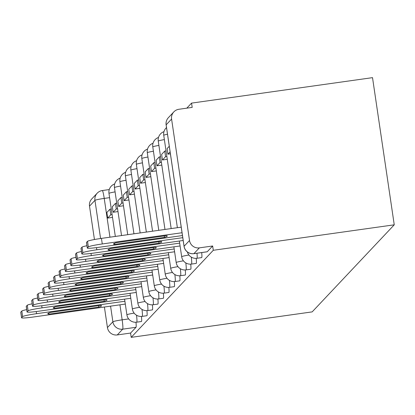 <?xml version="1.0" encoding="UTF-8"?>
<svg xmlns="http://www.w3.org/2000/svg" width="415" height="415" viewBox="0 0 415 415"><rect width="100%" height="100%" fill="white"/><g stroke="black" fill="none" stroke-linecap="round" stroke-linejoin="round"><path stroke-width="0.62" d="M201.623 257.591A8.699 0.799 -98 0 0 201.68 257.606A8.699 0.799 -98 0 0 201.737 257.575A8.699 0.799 -98 0 0 201.706 252.564M196.145 263.401A8.699 0.799 -98 0 0 196.207 263.416A8.699 0.799 -98 0 0 196.259 263.385A8.699 0.799 -98 0 0 196.222 258.343M190.667 269.211A8.699 0.799 -98 0 0 190.729 269.226A8.699 0.799 -98 0 0 190.786 269.195A8.699 0.799 -98 0 0 190.75 264.153M185.189 275.021A8.699 0.799 -98 0 0 185.251 275.036A8.699 0.799 -98 0 0 185.308 275.005A8.699 0.799 -98 0 0 185.272 269.963M179.716 280.831A8.699 0.799 -98 0 0 179.773 280.846A8.699 0.799 -98 0 0 179.83 280.815A8.699 0.799 -98 0 0 179.794 275.773M174.238 286.64A8.699 0.799 -98 0 0 174.3 286.656A8.699 0.799 -98 0 0 174.352 286.625A8.699 0.799 -98 0 0 174.316 281.583M168.76 292.451A8.699 0.799 -98 0 0 168.822 292.466A8.699 0.799 -98 0 0 168.874 292.435A8.699 0.799 -98 0 0 168.843 287.393M163.282 298.261A8.699 0.799 -98 0 0 163.344 298.276A8.699 0.799 -98 0 0 163.401 298.245A8.699 0.799 -98 0 0 163.365 293.203M157.804 304.07A8.699 0.799 -98 0 0 157.866 304.086A8.699 0.799 -98 0 0 157.923 304.055A8.699 0.799 -98 0 0 157.887 299.013M152.331 309.881A8.699 0.799 -98 0 0 152.393 309.896A8.699 0.799 -98 0 0 152.445 309.865A8.699 0.799 -98 0 0 152.409 304.823M146.853 315.69A8.699 0.799 -98 0 0 146.915 315.706A8.699 0.799 -98 0 0 146.967 315.675A8.699 0.799 -98 0 0 146.936 310.633M141.375 321.501A8.699 0.799 -98 0 0 141.437 321.516A8.699 0.799 -98 0 0 141.494 321.485A8.699 0.799 -98 0 0 141.458 316.443M119.94 304.823L122.155 319.835A8.699 0.799 82 0 1 122.721 329.162L117.279 334.936L130.575 333.063L131.207 337.354L213.289 250.281L394.25 224.816L372.52 77.647L191.559 103.112L186.797 108.159M131.207 337.354L312.168 311.888L394.25 224.816M191.559 103.112L192.192 107.402L178.896 109.275A8.699 8.637 43.3 0 0 171.587 119.058L189.52 240.487A8.699 8.637 43.3 0 0 199.361 247.864L193.919 253.638A8.699 0.799 82 0 1 193.867 253.669A8.699 0.799 82 0 1 193.805 253.653M213.289 250.281L212.656 245.991L199.361 247.864M100.58 238.511L94.947 200.362L89.505 206.136L94.438 239.522M104.404 307.007L107.438 327.56L112.88 321.791L110.566 306.14M89.505 206.136A8.699 8.637 -136.7 0 1 91.751 198.961L97.193 193.188A8.699 8.637 -136.7 0 1 102.256 190.573A8.699 0.799 82 0 1 102.313 190.542A8.699 0.799 82 0 1 104.227 198.412L109.954 237.188M117.279 334.936A8.699 8.637 -136.7 0 1 107.438 327.56M212.656 245.991L207.215 251.765A8.699 0.799 82 0 1 207.158 251.796A8.699 0.799 82 0 1 207.095 251.781M130.575 333.063L136.016 327.295A8.699 0.799 -98 0 0 135.98 322.253M124.899 301.249L36.551 313.683A13.047 0.955 171.6 0 0 22.633 316.609L21.616 317.688A13.047 0.955 -8.4 0 0 21.575 317.786A13.047 0.955 -8.4 0 0 33.428 316.998L125.314 304.065M50.557 312.407A26.965 1.976 171.6 0 0 47.767 313.724A26.965 1.976 171.6 0 0 48.944 314.119L98.749 307.11A26.965 1.976 -8.4 0 0 101.545 305.788A26.965 1.976 -8.4 0 0 100.368 305.393L50.557 312.407M109.98 209.181L106.857 212.496L107.677 218.072L110.805 214.757L109.98 209.181L111.277 208.999M112.097 214.576L110.805 214.757M112.517 217.393L107.677 218.072M21.575 317.786L20.75 312.21A13.047 0.955 -8.4 0 1 20.791 312.111L21.616 317.688M26.705 309.632A13.047 0.955 171.6 0 0 21.808 311.032L20.791 312.111M98.537 305.653L98.749 307.11M48.778 313.009L48.944 314.119M130.372 295.439L42.029 307.873A13.047 0.955 171.6 0 0 28.111 310.799L27.094 311.878A13.047 0.955 -8.4 0 0 27.053 311.976A13.047 0.955 -8.4 0 0 38.906 311.188L130.792 298.255M56.035 306.597A26.965 1.976 171.6 0 0 53.245 307.914A26.965 1.976 171.6 0 0 54.422 308.309L104.227 301.3A26.965 1.976 -8.4 0 0 107.018 299.978A26.965 1.976 -8.4 0 0 105.846 299.589L56.035 306.597M115.458 203.371L112.33 206.686L113.155 212.262L116.278 208.947L115.458 203.371L116.75 203.189M117.575 208.766L116.278 208.947M117.99 211.583L113.155 212.262M27.053 311.976L26.228 306.4A13.047 0.955 -8.4 0 1 26.27 306.301L27.094 311.878M32.183 303.822A13.047 0.955 171.6 0 0 27.286 305.222L26.27 306.301M104.015 299.843L104.227 301.3M54.256 307.199L54.422 308.309M135.85 289.629L47.507 302.063A13.047 0.955 171.6 0 0 33.589 304.989L32.567 306.068A13.047 0.955 -8.4 0 0 32.526 306.166A13.047 0.955 -8.4 0 0 44.379 305.378L136.265 292.445M61.513 300.787A26.965 1.976 171.6 0 0 58.723 302.104A26.965 1.976 171.6 0 0 59.895 302.499L109.705 295.49A26.965 1.976 -8.4 0 0 112.496 294.168A26.965 1.976 -8.4 0 0 111.319 293.779L61.513 300.787M120.931 197.561L117.808 200.876L118.633 206.452L121.756 203.137L120.931 197.561L122.228 197.379M123.053 202.956L121.756 203.137M123.468 205.773L118.633 206.452M32.526 306.166L31.706 300.59A13.047 0.955 -8.4 0 1 31.748 300.491L32.567 306.068M37.656 298.012A13.047 0.955 171.6 0 0 32.764 299.412L31.748 300.491M109.493 294.033L109.705 295.49M59.734 301.389L59.895 302.499M141.328 283.819L52.98 296.253A13.047 0.955 171.6 0 0 39.062 299.179L38.045 300.258A13.047 0.955 -8.4 0 0 38.004 300.356A13.047 0.955 -8.4 0 0 49.857 299.568L141.743 286.635M66.991 294.977A26.965 1.976 171.6 0 0 64.195 296.294A26.965 1.976 171.6 0 0 65.373 296.689L115.183 289.68A26.965 1.976 -8.4 0 0 117.974 288.358A26.965 1.976 -8.4 0 0 116.797 287.969L66.991 294.977M126.409 191.751L123.286 195.066L124.111 200.642L127.234 197.327L126.409 191.751L127.706 191.569M128.531 197.146L127.234 197.327M128.946 199.963L124.111 200.642M38.004 300.356L37.179 294.78A13.047 0.955 -8.4 0 1 37.22 294.681L38.045 300.258M43.134 292.202A13.047 0.955 171.6 0 0 38.242 293.602L37.22 294.681M114.965 288.223L115.183 289.68M65.212 295.579L65.373 296.689M146.806 278.009L58.458 290.443A13.047 0.955 171.6 0 0 44.54 293.369L43.523 294.453A13.047 0.955 -8.4 0 0 43.482 294.546A13.047 0.955 -8.4 0 0 55.335 293.758L147.221 280.825M72.464 289.167A26.965 1.976 171.6 0 0 69.673 290.484A26.965 1.976 171.6 0 0 70.851 290.879L120.661 283.87A26.965 1.976 -8.4 0 0 123.452 282.548A26.965 1.976 -8.4 0 0 122.275 282.159L72.464 289.167M131.887 185.941L128.764 189.256L129.584 194.832L132.712 191.517L131.887 185.941L133.184 185.759M134.004 191.336L132.712 191.517M134.424 194.153L129.584 194.832M43.482 294.546L42.657 288.97A13.047 0.955 -8.4 0 1 42.698 288.871L43.523 294.453M48.612 286.392A13.047 0.955 171.6 0 0 43.715 287.792L42.698 288.871M120.443 282.413L120.661 283.87M70.685 289.769L70.851 290.879M152.279 272.199L63.936 284.633A13.047 0.955 171.6 0 0 50.018 287.559L49.001 288.643A13.047 0.955 -8.4 0 0 48.96 288.736A13.047 0.955 -8.4 0 0 60.813 287.948L152.699 275.015M77.942 283.357A26.965 1.976 171.6 0 0 75.151 284.674A26.965 1.976 171.6 0 0 76.329 285.069L126.134 278.06A26.965 1.976 -8.4 0 0 128.925 276.738A26.965 1.976 -8.4 0 0 127.753 276.349L77.942 283.357M137.365 180.131L134.237 183.446L135.062 189.022L138.185 185.707L137.365 180.131L138.657 179.949M139.482 185.526L138.185 185.707M139.897 188.343L135.062 189.022M48.96 288.736L48.135 283.16A13.047 0.955 -8.4 0 1 48.176 283.061L49.001 288.643M54.09 280.582A13.047 0.955 171.6 0 0 49.193 281.982L48.176 283.061M125.921 276.603L126.134 278.06M76.163 283.964L76.329 285.069M157.757 266.389L69.414 278.823A13.047 0.955 171.6 0 0 55.496 281.749L54.474 282.833A13.047 0.955 -8.4 0 0 54.432 282.926A13.047 0.955 -8.4 0 0 66.286 282.138L158.172 269.205M83.42 277.547A26.965 1.976 171.6 0 0 80.629 278.87A26.965 1.976 171.6 0 0 81.802 279.259L131.612 272.25A26.965 1.976 -8.4 0 0 134.403 270.928A26.965 1.976 -8.4 0 0 133.225 270.538L83.42 277.547M142.838 174.321L139.715 177.636L140.54 183.212L143.663 179.897L142.838 174.321L144.135 174.139M144.96 179.716L143.663 179.897M145.375 182.533L140.54 183.212M54.432 282.926L53.613 277.35A13.047 0.955 -8.4 0 1 53.654 277.251L54.474 282.833M59.563 274.772A13.047 0.955 171.6 0 0 54.671 276.172L53.654 277.251M131.399 270.793L131.612 272.25M81.641 278.154L81.802 279.259M163.235 260.579L74.887 273.013A13.047 0.955 171.6 0 0 60.974 275.939L59.952 277.023A13.047 0.955 -8.4 0 0 59.91 277.116A13.047 0.955 -8.4 0 0 71.764 276.328L163.65 263.395M88.898 271.737A26.965 1.976 171.6 0 0 86.102 273.06A26.965 1.976 171.6 0 0 87.28 273.449L137.09 266.44A26.965 1.976 -8.4 0 0 139.881 265.118A26.965 1.976 -8.4 0 0 138.703 264.728L88.898 271.737M148.316 168.511L145.193 171.826L146.018 177.402L149.141 174.087L148.316 168.511L149.613 168.329M150.438 173.906L149.141 174.087M150.853 176.723L146.018 177.402M59.91 277.116L59.086 271.54A13.047 0.955 -8.4 0 1 59.127 271.441L59.952 277.023M65.041 268.962A13.047 0.955 171.6 0 0 60.149 270.362L59.127 271.441M136.872 264.983L137.09 266.44M87.119 272.344L87.28 273.449M168.713 254.769L80.365 267.203A13.047 0.955 171.6 0 0 66.447 270.129L65.43 271.213A13.047 0.955 -8.4 0 0 65.388 271.306A13.047 0.955 -8.4 0 0 77.242 270.518L169.128 257.585M94.371 265.927A26.965 1.976 171.6 0 0 91.58 267.25A26.965 1.976 171.6 0 0 92.758 267.639L142.568 260.63A26.965 1.976 -8.4 0 0 145.359 259.308A26.965 1.976 -8.4 0 0 144.181 258.919L94.371 265.927M153.794 162.701L150.671 166.016L151.491 171.592L154.619 168.282L153.794 162.701L155.091 162.519M155.916 168.096L154.619 168.282M156.331 170.913L151.491 171.592M65.388 271.306L64.564 265.73A13.047 0.955 -8.4 0 1 64.605 265.631L65.43 271.213M70.519 263.151A13.047 0.955 171.6 0 0 65.622 264.552L64.605 265.631M142.35 259.173L142.568 260.63M92.592 266.534L92.758 267.639M174.186 248.959L85.843 261.393A13.047 0.955 171.6 0 0 71.925 264.319L70.908 265.403A13.047 0.955 -8.4 0 0 70.866 265.496A13.047 0.955 -8.4 0 0 82.72 264.708L174.606 251.775M99.849 260.117A26.965 1.976 171.6 0 0 97.058 261.44A26.965 1.976 171.6 0 0 98.236 261.829L148.041 254.82A26.965 1.976 -8.4 0 0 150.837 253.498A26.965 1.976 -8.4 0 0 149.659 253.109L99.849 260.117M159.272 156.891L156.144 160.206L156.969 165.782L160.091 162.472L159.272 156.891L160.564 156.709M161.388 162.286L160.091 162.472M161.803 165.103L156.969 165.782M70.866 265.496L70.042 259.92A13.047 0.955 -8.4 0 1 70.083 259.821L70.908 265.403M75.997 257.341A13.047 0.955 171.6 0 0 71.1 258.742L70.083 259.821M147.828 253.363L148.041 254.82M98.07 260.724L98.236 261.829M179.664 243.149L91.321 255.583A13.047 0.955 171.6 0 0 77.403 258.509L76.386 259.593A13.047 0.955 -8.4 0 0 76.339 259.686A13.047 0.955 -8.4 0 0 88.193 258.898L180.079 245.965M105.327 254.307A26.965 1.976 171.6 0 0 102.536 255.63A26.965 1.976 171.6 0 0 103.714 256.019L153.519 249.01A26.965 1.976 -8.4 0 0 156.31 247.688A26.965 1.976 -8.4 0 0 155.132 247.299L105.327 254.307M164.745 151.081L161.622 154.396L162.447 159.977L165.569 156.663L164.745 151.081L166.042 150.899M166.866 156.476L165.569 156.663M167.281 159.293L162.447 159.977M76.339 259.686L75.52 254.11A13.047 0.955 -8.4 0 1 75.561 254.011L76.386 259.593M81.47 251.532A13.047 0.955 171.6 0 0 76.578 252.932L75.561 254.011M153.306 247.553L153.519 249.01M103.548 254.914L103.714 256.019M182.771 237.676L96.794 249.773A13.047 0.955 171.6 0 0 82.881 252.704L81.859 253.783A13.047 0.955 -8.4 0 0 81.817 253.876A13.047 0.955 -8.4 0 0 93.671 253.088L183.186 240.493M110.805 248.497A26.965 1.976 171.6 0 0 108.009 249.82A26.965 1.976 171.6 0 0 109.187 250.209L158.997 243.2A26.965 1.976 -8.4 0 0 161.788 241.878A26.965 1.976 -8.4 0 0 160.61 241.489L110.805 248.497M169.273 146.277L167.1 148.586L167.925 154.167L170.098 151.859M170.389 153.82L167.925 154.167M81.817 253.876L80.992 248.3A13.047 0.955 -8.4 0 1 81.039 248.201L81.859 253.783M86.948 245.722A13.047 0.955 171.6 0 0 82.056 247.122L81.039 248.201M158.779 241.743L158.997 243.2M109.026 249.104L109.187 250.209M182.04 232.737L102.272 243.963A13.047 0.955 171.6 0 0 88.354 246.894L87.337 247.973A13.047 0.955 -8.4 0 0 87.295 248.066A13.047 0.955 -8.4 0 0 99.149 247.278L182.46 235.554M116.278 242.687A26.965 1.976 171.6 0 0 113.487 244.01A26.965 1.976 171.6 0 0 114.665 244.399L164.475 237.39A26.965 1.976 -8.4 0 0 167.266 236.068A26.965 1.976 -8.4 0 0 166.088 235.679L116.278 242.687M87.295 248.066L86.47 242.49A13.047 0.955 -8.4 0 1 86.512 242.391L87.337 247.973M181.22 227.161L101.447 238.386A13.047 0.955 171.6 0 0 87.534 241.312L86.512 242.391M164.257 235.933L164.475 237.39M114.499 243.294L114.665 244.399M196.985 253.228A8.699 0.799 82 0 1 197.021 258.239A8.699 0.799 82 0 1 196.964 258.27L201.68 257.606M191.299 257.129A8.699 0.799 82 0 1 191.543 264.049A8.699 0.799 82 0 1 191.486 264.08L196.207 263.416M185.827 262.939A8.699 0.799 82 0 1 186.065 269.859A8.699 0.799 82 0 1 186.013 269.89L190.729 269.226M180.349 268.749A8.699 0.799 82 0 1 180.587 275.669A8.699 0.799 82 0 1 180.535 275.7L185.251 275.036M174.871 274.559A8.699 0.799 82 0 1 175.114 281.479A8.699 0.799 82 0 1 175.057 281.51L179.773 280.846M169.393 280.369A8.699 0.799 82 0 1 169.636 287.289A8.699 0.799 82 0 1 169.579 287.32L174.3 286.656M163.92 286.179A8.699 0.799 82 0 1 164.158 293.099A8.699 0.799 82 0 1 164.107 293.13L168.822 292.466M158.442 291.989A8.699 0.799 82 0 1 158.68 298.909A8.699 0.799 82 0 1 158.629 298.94L163.344 298.276M152.964 297.799A8.699 0.799 82 0 1 153.208 304.719A8.699 0.799 82 0 1 153.151 304.75L157.866 304.086M147.486 303.609A8.699 0.799 82 0 1 147.73 310.529A8.699 0.799 82 0 1 147.673 310.56L152.393 309.896M142.013 309.419A8.699 0.799 82 0 1 142.252 316.339A8.699 0.799 82 0 1 142.2 316.37L146.915 315.706M136.535 315.229A8.699 0.799 82 0 1 136.774 322.149A8.699 0.799 82 0 1 136.722 322.18L141.437 321.516M171.587 119.058L166.145 124.832L184.078 246.261L189.52 240.487M109.602 197.654L104.227 198.412A8.699 0.638 -8.4 0 0 94.947 200.362A8.699 8.637 -136.7 0 1 97.193 193.188A8.699 8.699 0 0 1 102.313 190.542L109.27 189.562M128.655 318.922L122.155 319.835A8.699 0.638 -8.4 0 0 112.88 321.791A8.699 8.637 43.3 0 0 122.721 329.162L136.016 327.295M115.085 191.886A8.699 0.638 171.6 0 0 109 193.343A8.699 0.638 171.6 0 0 108.974 193.411A8.699 0.638 171.6 0 0 109.021 193.463M134.149 313.128A8.699 0.638 171.6 0 0 126.933 314.772A8.699 0.638 -8.4 0 0 126.902 314.835A8.699 8.699 0 0 0 136.722 322.18M120.558 186.076A8.699 0.638 171.6 0 0 114.478 187.533A8.699 0.638 171.6 0 0 114.452 187.601A8.699 0.638 171.6 0 0 114.493 187.653M139.622 307.318A8.699 0.638 171.6 0 0 132.411 308.962A8.699 0.638 -8.4 0 0 132.38 309.025A8.699 8.699 0 0 0 142.2 316.37M126.036 180.271A8.699 0.638 171.6 0 0 119.956 181.723A8.699 0.638 171.6 0 0 119.925 181.791A8.699 0.638 171.6 0 0 119.971 181.843M145.1 301.508A8.699 0.638 171.6 0 0 137.884 303.152A8.699 0.638 -8.4 0 0 137.858 303.215A8.699 8.699 0 0 0 147.673 310.56M131.514 174.461A8.699 0.638 171.6 0 0 125.434 175.913A8.699 0.638 171.6 0 0 125.403 175.981A8.699 0.638 171.6 0 0 125.449 176.033M150.578 295.698A8.699 0.638 171.6 0 0 143.362 297.342A8.699 0.638 -8.4 0 0 143.336 297.405A8.699 8.699 0 0 0 153.151 304.75M136.992 168.651A8.699 0.638 171.6 0 0 130.907 170.103A8.699 0.638 171.6 0 0 130.881 170.171A8.699 0.638 171.6 0 0 130.927 170.223M156.056 289.888A8.699 0.638 171.6 0 0 148.84 291.532A8.699 0.638 -8.4 0 0 148.809 291.595A8.699 8.699 0 0 0 158.629 298.94M142.47 162.841A8.699 0.638 171.6 0 0 136.385 164.293A8.699 0.638 171.6 0 0 136.359 164.361A8.699 0.638 171.6 0 0 136.4 164.413M161.528 284.078A8.699 0.638 171.6 0 0 154.318 285.722A8.699 0.638 -8.4 0 0 154.287 285.785A8.699 8.699 0 0 0 164.107 293.13M147.942 157.031A8.699 0.638 171.6 0 0 141.863 158.483A8.699 0.638 171.6 0 0 141.831 158.551A8.699 0.638 171.6 0 0 141.878 158.603M167.006 278.268A8.699 0.638 171.6 0 0 159.791 279.912A8.699 0.638 -8.4 0 0 159.765 279.975A8.699 8.699 0 0 0 169.579 287.32M153.42 151.221A8.699 0.638 171.6 0 0 147.341 152.673A8.699 0.638 171.6 0 0 147.309 152.741A8.699 0.638 171.6 0 0 147.356 152.793M172.484 272.463A8.699 0.638 171.6 0 0 165.269 274.102A8.699 0.638 -8.4 0 0 165.243 274.165A8.699 8.699 0 0 0 175.057 281.51M158.898 145.411A8.699 0.638 171.6 0 0 152.813 146.869A8.699 0.638 171.6 0 0 152.787 146.931A8.699 0.638 171.6 0 0 152.834 146.983M177.962 266.653A8.699 0.638 171.6 0 0 170.747 268.292A8.699 0.638 -8.4 0 0 170.715 268.355A8.699 8.699 0 0 0 180.535 275.7M164.376 139.601A8.699 0.638 171.6 0 0 158.291 141.059A8.699 0.638 171.6 0 0 158.265 141.121A8.699 0.638 171.6 0 0 158.307 141.173M183.435 260.843A8.699 0.638 171.6 0 0 176.225 262.482A8.699 0.638 -8.4 0 0 176.193 262.545A8.699 8.699 0 0 0 186.013 269.89M167.494 134.221A8.699 0.638 171.6 0 0 163.769 135.249A8.699 0.638 171.6 0 0 163.738 135.311A8.699 0.638 171.6 0 0 163.785 135.363M188.913 255.033A8.699 0.638 171.6 0 0 181.697 256.672A8.699 0.638 -8.4 0 0 181.671 256.74A8.699 8.699 0 0 0 191.486 264.08M207.215 251.765L193.919 253.638A8.699 8.637 43.3 0 1 184.078 246.261A8.699 0.638 171.6 0 0 184.047 246.323A8.699 8.699 0 0 0 193.867 253.669L207.158 251.796M184.047 246.323L166.119 124.899A8.699 0.638 171.6 0 1 166.145 124.832A8.699 8.637 -136.7 0 1 168.391 117.663A8.699 8.699 0 0 0 166.119 124.899A8.699 0.638 171.6 0 0 166.161 124.951M36.235 311.541L36.551 313.683M21.808 311.032L22.633 316.609M41.713 305.731L42.029 307.873M27.286 305.222L28.111 310.799M47.191 299.921L47.507 302.063M32.764 299.412L33.589 304.989M52.663 294.111L52.98 296.253M38.242 293.602L39.062 299.179M58.142 288.3L58.458 290.443M43.715 287.792L44.54 293.369M63.62 282.49L63.936 284.633M49.193 281.982L50.018 287.559M69.097 276.681L69.414 278.823M54.671 276.172L55.496 281.749M74.57 270.87L74.887 273.013M60.149 270.362L60.974 275.939M80.048 265.06L80.365 267.203M65.622 264.552L66.447 270.129M85.526 259.251L85.843 261.393M71.1 258.742L71.925 264.319M91.004 253.441L91.321 255.583M76.578 252.932L77.403 258.509M96.482 247.631L96.794 249.773M82.056 247.122L82.881 252.704M101.447 238.386L102.272 243.963M87.534 241.312L88.354 246.894M114.69 183.933A8.699 8.699 0 0 0 108.974 193.411L115.329 236.431M126.902 314.835L124.583 299.127M120.168 178.123A8.699 8.699 0 0 0 114.452 187.601L121.533 235.559M132.38 309.025L130.061 293.317M125.646 172.313A8.699 8.699 0 0 0 119.925 181.791L127.737 234.688M137.858 303.215L135.539 287.507M131.124 166.503A8.699 8.699 0 0 0 125.403 175.981L133.941 233.811M143.336 297.405L141.017 281.697M136.602 160.693A8.699 8.699 0 0 0 130.881 170.171L140.151 232.94M148.809 291.595L146.49 275.887M142.075 154.883A8.699 8.699 0 0 0 136.359 164.361L146.355 232.068M154.287 285.785L151.968 270.082M147.553 149.073A8.699 8.699 0 0 0 141.831 158.551L152.559 231.191M159.765 279.975L157.446 264.272M153.031 143.263A8.699 8.699 0 0 0 147.309 152.741L158.769 230.32M165.243 274.165L162.924 258.462M158.509 137.453A8.699 8.699 0 0 0 152.787 146.931L164.973 229.448M170.715 268.355L168.397 252.652M163.982 131.643A8.699 8.699 0 0 0 158.265 141.121L171.177 228.572M176.193 262.545L173.875 246.842M166.514 127.587A8.699 8.699 0 0 0 163.738 135.311L177.381 227.7M181.671 256.74L179.353 241.032M187.367 251.962A8.699 8.699 0 0 0 196.964 258.27M173.833 111.889L168.391 117.663"/></g></svg>
